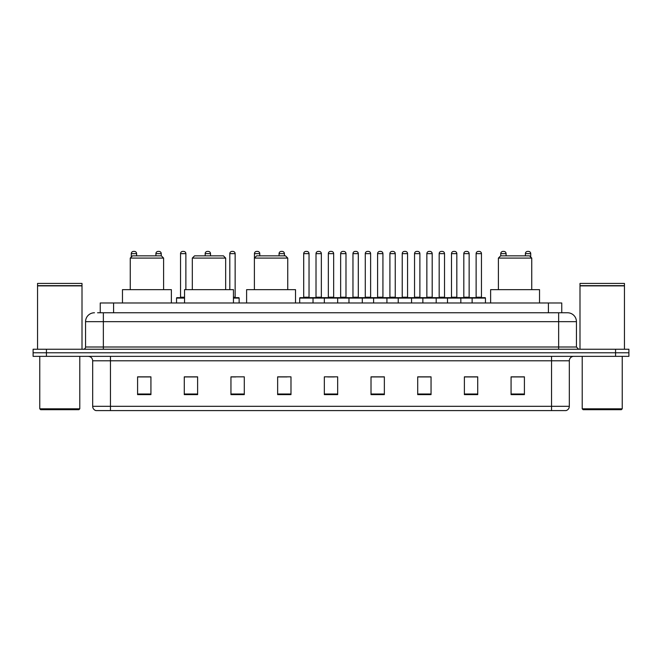<?xml version="1.0" encoding="UTF-8"?>
<svg xmlns="http://www.w3.org/2000/svg" width="662" height="662" viewBox="0 0 662 662"><rect width="100%" height="100%" fill="white"/><g stroke="black" fill="none" stroke-linecap="round" stroke-linejoin="round"><path stroke-width="0.99" d="M100.243 312.77L100.243 302.989L561.757 302.989L561.757 312.77M97.777 312.77L564.429 312.77M97.571 312.77L103.355 312.77L103.355 321.666L85.564 321.666L85.564 347.004A2.226 2.226 0 0 1 83.346 349.23M94.459 312.77A8.896 8.896 0 0 0 85.564 321.666M576.437 321.666L558.645 321.666L558.645 312.77L567.541 312.77A8.896 8.896 0 0 1 576.437 321.666L576.437 347.004L578.654 349.23M46.439 349.23L33.1 349.23L33.1 352.788L46.439 352.788L33.1 352.788L33.1 356.346L46.439 356.346L46.439 352.788L615.561 352.788L46.439 352.788L46.439 349.23L615.561 349.23L615.561 352.788L628.9 352.788L615.561 352.788L615.561 356.346L46.439 356.346M628.9 349.23L628.9 352.788L628.9 349.23L615.561 349.23M565.894 410.589L551.537 410.589L551.537 406.319L569.32 406.319L569.32 360.79A4.444 4.444 0 0 1 573.764 356.346M565.762 410.589L95.882 410.589A4.444 4.444 0 0 1 92.68 406.319L92.68 360.79C92.415 358.092 90.934 356.611 88.236 356.346M524.412 394.626L524.412 376.844L511.072 376.844L511.072 394.626L524.412 394.626M477.724 394.626L477.724 376.844L464.385 376.844L464.385 394.626L477.724 394.626M431.045 394.626L431.045 376.844L417.705 376.844L417.705 394.626L431.045 394.626M384.357 394.626L384.357 376.844L371.018 376.844L371.018 394.626L384.357 394.626M150.928 394.626L150.928 376.844L137.588 376.844L137.588 394.626L150.928 394.626M197.615 394.626L197.615 376.844L184.276 376.844L184.276 394.626L197.615 394.626M244.295 394.626L244.295 376.844L230.955 376.844L230.955 394.626L244.295 394.626M290.982 394.626L290.982 376.844L277.643 376.844L277.643 394.626L290.982 394.626M337.67 394.626L337.67 376.844L324.33 376.844L324.33 394.626L337.67 394.626M628.9 356.346L628.9 352.788L628.9 356.346L615.561 356.346M426.196 376.935L420.544 376.935M475.457 376.935L469.813 376.935M277.643 376.935L287.068 376.935M230.955 376.935L235.804 376.935M192.99 376.935L186.543 376.935M371.018 376.935L383.596 376.935M376.926 376.935L371.283 376.935M327.665 376.935L334.335 376.935M197.615 376.935L184.276 376.935M150.928 376.935L137.588 376.935M431.045 376.935L417.705 376.935M477.724 376.935L464.385 376.935M524.412 376.935L511.072 376.935M78.894 409.695L40.655 409.695L39.77 408.81L79.788 408.81L78.894 409.695M39.77 356.346L39.77 408.81M79.788 356.346L79.788 408.81M37.544 285.868L82.005 285.868L37.544 285.868L37.544 349.23M82.005 285.868L82.005 349.23M81.79 285.645L37.767 285.645M82.005 285.43L82.005 283.427L37.544 283.427L37.544 285.43M130.249 258.081L163.597 258.081L161.371 255.855L132.474 255.855L130.249 258.081L130.249 289.65M163.597 258.081L163.597 289.65M171.375 302.989L171.375 289.65L122.47 289.65L122.47 302.989M192.319 258.081L225.668 258.081L223.442 255.855L194.545 255.855L192.319 258.081L192.319 289.65M225.668 258.081L225.668 289.65M233.446 302.989L233.446 289.65L184.541 289.65L184.541 302.989M254.39 258.081L287.738 258.081L285.512 255.855L256.616 255.855L254.39 258.081L254.39 289.65M287.738 258.081L287.738 289.65M295.517 302.989L295.517 289.65L246.612 289.65L246.612 302.989M498.403 258.081L531.752 258.081L529.526 255.855L500.629 255.855L498.403 258.081L498.403 289.65M531.752 258.081L531.752 289.65M539.53 302.989L539.53 289.65L490.625 289.65L490.625 302.989M621.345 409.695L583.106 409.695L582.212 408.81L622.23 408.81L621.345 409.695M582.212 356.346L582.212 408.81M622.23 356.346L622.23 408.81M579.995 285.868L624.456 285.868L579.995 285.868L579.995 349.23M624.456 285.868L624.456 349.23M624.233 285.645L580.21 285.645M624.456 285.43L624.456 283.427L579.995 283.427L579.995 285.43M472.122 302.989L472.122 298.099A0.447 0.447 0 0 1 472.569 297.652L485.023 297.652A0.447 0.447 0 0 1 485.461 298.099L299.696 298.099A0.447 0.447 0 0 1 300.143 297.652L312.596 297.652A0.447 0.447 0 0 1 313.035 298.099L313.035 302.989M309.038 297.205A0.447 0.447 0 0 0 309.477 297.652A0.447 0.447 0 0 1 309.038 297.205L309.038 253.637A2.226 2.226 0 0 0 306.812 251.411L305.927 251.411L306.812 251.411A2.226 2.226 0 0 1 309.038 253.637L303.701 253.637A2.226 2.226 0 0 1 305.927 251.411A2.226 2.226 0 0 0 303.701 253.637L303.701 297.205A0.447 0.447 0 0 1 303.254 297.652A0.447 0.447 0 0 0 303.701 297.205L309.038 297.205M300.143 297.652A0.447 0.447 0 0 0 299.696 298.099L299.696 302.989M324.33 302.989L324.33 298.099A0.447 0.447 0 0 1 324.777 297.652L337.223 297.652A0.447 0.447 0 0 1 337.67 298.099L337.67 302.989M333.665 297.205A0.447 0.447 0 0 0 334.111 297.652A0.447 0.447 0 0 1 333.665 297.205L333.665 253.637A2.226 2.226 0 0 0 331.447 251.411L330.553 251.411L331.447 251.411A2.226 2.226 0 0 1 333.665 253.637L328.335 253.637A2.226 2.226 0 0 1 330.553 251.411A2.226 2.226 0 0 0 328.335 253.637L328.335 297.205A0.447 0.447 0 0 1 327.889 297.652A0.447 0.447 0 0 0 328.335 297.205L333.665 297.205M348.965 302.989L348.965 298.099A0.447 0.447 0 0 1 349.404 297.652L361.857 297.652A0.447 0.447 0 0 1 362.304 298.099L362.304 302.989M358.746 297.652A0.447 0.447 0 0 1 358.299 297.205L352.962 297.205L352.962 253.637A2.226 2.226 0 0 1 355.188 251.411L356.073 251.411A2.226 2.226 0 0 1 358.299 253.637L352.962 253.637A2.226 2.226 0 0 1 355.188 251.411L356.073 251.411A2.226 2.226 0 0 1 358.299 253.637L358.299 297.205A0.447 0.447 0 0 0 358.746 297.652L352.523 297.652A0.447 0.447 0 0 0 352.962 297.205A0.447 0.447 0 0 1 352.523 297.652M373.591 302.989L373.591 298.099A0.447 0.447 0 0 1 374.038 297.652L386.492 297.652A0.447 0.447 0 0 1 386.931 298.099L386.931 302.989M383.381 297.652A0.447 0.447 0 0 1 382.934 297.205L377.597 297.205L377.597 253.637A2.226 2.226 0 0 1 379.822 251.411L380.708 251.411A2.226 2.226 0 0 1 382.934 253.637L377.597 253.637A2.226 2.226 0 0 1 379.822 251.411L380.708 251.411A2.226 2.226 0 0 1 382.934 253.637L382.934 297.205A0.447 0.447 0 0 0 383.381 297.652L377.15 297.652A0.447 0.447 0 0 0 377.597 297.205A0.447 0.447 0 0 1 377.15 297.652M398.226 302.989L398.226 298.099A0.447 0.447 0 0 1 398.673 297.652L411.119 297.652A0.447 0.447 0 0 1 411.565 298.099L411.565 302.989M408.007 297.652A0.447 0.447 0 0 1 407.569 297.205L402.231 297.205L402.231 253.637A2.226 2.226 0 0 1 404.449 251.411L405.343 251.411A2.226 2.226 0 0 1 407.569 253.637L402.231 253.637A2.226 2.226 0 0 1 404.449 251.411L405.343 251.411A2.226 2.226 0 0 1 407.569 253.637L407.569 297.205A0.447 0.447 0 0 0 408.007 297.652L401.784 297.652A0.447 0.447 0 0 0 402.231 297.205A0.447 0.447 0 0 1 401.784 297.652M422.861 302.989L422.861 298.099A0.447 0.447 0 0 1 423.308 297.652L435.753 297.652A0.447 0.447 0 0 1 436.2 298.099L436.2 302.989M432.642 297.652A0.447 0.447 0 0 1 432.195 297.205L426.858 297.205L426.858 253.637A2.226 2.226 0 0 1 429.084 251.411L429.977 251.411A2.226 2.226 0 0 1 432.195 253.637L426.858 253.637A2.226 2.226 0 0 1 429.084 251.411L429.977 251.411A2.226 2.226 0 0 1 432.195 253.637L432.195 297.205A0.447 0.447 0 0 0 432.642 297.652L426.419 297.652A0.447 0.447 0 0 0 426.858 297.205A0.447 0.447 0 0 1 426.419 297.652M447.495 302.989L447.495 298.099A0.447 0.447 0 0 1 447.934 297.652L460.388 297.652A0.447 0.447 0 0 1 460.835 298.099L460.835 302.989M457.276 297.652A0.447 0.447 0 0 1 456.83 297.205L451.492 297.205L451.492 253.637A2.226 2.226 0 0 1 453.718 251.411L454.604 251.411A2.226 2.226 0 0 1 456.83 253.637L451.492 253.637A2.226 2.226 0 0 1 453.718 251.411L454.604 251.411A2.226 2.226 0 0 1 456.83 253.637L456.83 297.205A0.447 0.447 0 0 0 457.276 297.652L451.045 297.652A0.447 0.447 0 0 0 451.492 297.205A0.447 0.447 0 0 1 451.045 297.652M481.903 297.652A0.447 0.447 0 0 1 481.464 297.205L476.127 297.205L476.127 253.637A2.226 2.226 0 0 1 478.353 251.411L479.238 251.411A2.226 2.226 0 0 1 481.464 253.637L476.127 253.637A2.226 2.226 0 0 1 478.353 251.411L479.238 251.411A2.226 2.226 0 0 1 481.464 253.637L481.464 297.205A0.447 0.447 0 0 0 481.903 297.652L475.68 297.652A0.447 0.447 0 0 0 476.127 297.205A0.447 0.447 0 0 1 475.68 297.652M472.569 297.652L485.023 297.652A0.447 0.447 0 0 1 485.461 298.099L485.461 302.989M324.91 297.652L312.456 297.652M316.014 253.637A2.226 2.226 0 0 1 318.24 251.411L319.125 251.411A2.226 2.226 0 0 1 321.351 253.637L316.014 253.637L316.014 297.205A0.447 0.447 0 0 1 315.575 297.652M321.351 253.637L321.351 297.205A0.447 0.447 0 0 0 321.798 297.652M349.544 297.652L337.09 297.652M340.649 253.637A2.226 2.226 0 0 1 342.875 251.411L343.76 251.411A2.226 2.226 0 0 1 345.986 253.637L340.649 253.637L340.649 297.205A0.447 0.447 0 0 1 340.202 297.652M345.986 253.637L345.986 297.205A0.447 0.447 0 0 0 346.425 297.652M374.171 297.652L361.725 297.652M365.283 253.637A2.226 2.226 0 0 1 367.501 251.411L368.395 251.411A2.226 2.226 0 0 1 370.612 253.637L365.283 253.637L365.283 297.205A0.447 0.447 0 0 1 364.836 297.652M370.612 253.637L370.612 297.205A0.447 0.447 0 0 0 371.059 297.652M398.805 297.652L386.36 297.652M389.91 253.637A2.226 2.226 0 0 1 392.136 251.411L393.029 251.411A2.226 2.226 0 0 1 395.247 253.637L389.91 253.637L389.91 297.205A0.447 0.447 0 0 1 389.471 297.652M395.247 253.637L395.247 297.205A0.447 0.447 0 0 0 395.694 297.652M423.44 297.652L410.986 297.652M414.544 253.637A2.226 2.226 0 0 1 416.77 251.411L417.656 251.411A2.226 2.226 0 0 1 419.882 253.637L414.544 253.637L414.544 297.205A0.447 0.447 0 0 1 414.098 297.652M419.882 253.637L419.882 297.205A0.447 0.447 0 0 0 420.329 297.652M448.066 297.652L435.621 297.652M439.179 253.637A2.226 2.226 0 0 1 441.397 251.411L442.29 251.411A2.226 2.226 0 0 1 444.516 253.637L439.179 253.637L439.179 297.205A0.447 0.447 0 0 1 438.732 297.652M444.516 253.637L444.516 297.205A0.447 0.447 0 0 0 444.955 297.652M472.701 297.652L460.256 297.652M463.814 253.637A2.226 2.226 0 0 1 466.031 251.411L466.925 251.411A2.226 2.226 0 0 1 469.143 253.637L463.814 253.637L463.814 297.205A0.447 0.447 0 0 1 463.367 297.652M469.143 253.637L469.143 297.205A0.447 0.447 0 0 0 469.59 297.652M136.612 255.855L136.612 253.637A2.226 2.226 0 0 0 134.386 251.411L133.501 251.411A2.226 2.226 0 0 0 131.275 253.637L131.275 257.055M161.238 255.855L161.238 253.637A2.226 2.226 0 0 0 159.021 251.411L158.127 251.411A2.226 2.226 0 0 0 155.909 253.637L155.909 255.855M184.541 298.099L176.539 298.099A0.447 0.447 0 0 1 176.977 297.652L184.541 297.652M180.536 253.637A2.226 2.226 0 0 1 182.762 251.411L183.647 251.411A2.226 2.226 0 0 1 185.873 253.637L180.536 253.637L180.536 297.205A0.447 0.447 0 0 1 180.097 297.652M185.873 253.637L185.873 289.65M176.539 298.099L176.539 302.989M210.508 255.855L210.508 253.637A2.226 2.226 0 0 0 208.282 251.411L207.396 251.411A2.226 2.226 0 0 0 205.17 253.637L205.17 255.855M239.139 302.989L239.139 298.099A0.447 0.447 0 0 0 238.692 297.652L233.446 297.652M235.142 253.637L229.805 253.637A2.226 2.226 0 0 1 232.023 251.411L232.916 251.411A2.226 2.226 0 0 1 235.142 253.637L235.142 297.205A0.447 0.447 0 0 0 235.581 297.652M229.805 253.637L229.805 289.65M259.769 255.855L259.769 253.637A2.226 2.226 0 0 0 257.551 251.411L256.657 251.411A2.226 2.226 0 0 0 254.431 253.637L254.431 258.039M284.403 255.855L284.403 253.637A2.226 2.226 0 0 0 282.178 251.411L281.292 251.411A2.226 2.226 0 0 0 279.066 253.637L279.066 255.855M349.404 297.652L361.857 297.652M374.038 297.652L386.492 297.652M398.673 297.652L411.119 297.652M423.308 297.652L435.753 297.652M447.934 297.652L460.388 297.652M506.091 255.855L506.091 253.637A2.226 2.226 0 0 0 503.873 251.411L502.979 251.411A2.226 2.226 0 0 0 500.762 253.637L500.762 255.855M530.725 257.055L530.725 253.637A2.226 2.226 0 0 0 528.499 251.411L527.614 251.411A2.226 2.226 0 0 0 525.388 253.637L525.388 255.855M113.583 312.77L113.583 302.989M548.417 312.77L548.417 302.989M103.355 349.23L103.355 347.004L576.437 347.004M85.564 347.004L103.355 347.004L103.355 321.666L558.645 321.666L558.645 349.23M551.537 356.346L551.537 360.79L92.68 360.79M569.32 360.79L551.537 360.79L551.537 406.319L110.463 406.319L110.463 410.589M92.68 406.319L110.463 406.319L110.463 356.346M337.67 394.006L324.33 394.006M290.982 394.006L277.643 394.006M244.295 394.006L230.955 394.006M197.615 394.006L184.276 394.006M150.928 394.006L137.588 394.006M384.357 394.006L371.018 394.006M431.045 394.006L417.705 394.006M477.724 394.006L464.385 394.006M524.412 394.006L511.072 394.006M316.014 297.205L321.351 297.205M340.649 297.205L345.986 297.205M365.283 297.205L370.612 297.205M389.91 297.205L395.247 297.205M414.544 297.205L419.882 297.205M439.179 297.205L444.516 297.205M463.814 297.205L469.143 297.205M136.612 253.637L131.275 253.637M161.238 253.637L155.909 253.637M180.536 297.205L184.541 297.205M210.508 253.637L205.17 253.637M239.139 298.099L233.446 298.099M233.446 297.205L235.142 297.205M259.769 253.637L254.431 253.637M284.403 253.637L279.066 253.637M506.091 253.637L500.762 253.637M530.725 253.637L525.388 253.637M566.118 410.589C568.128 409.877 569.196 408.454 569.32 406.319"/></g></svg>
